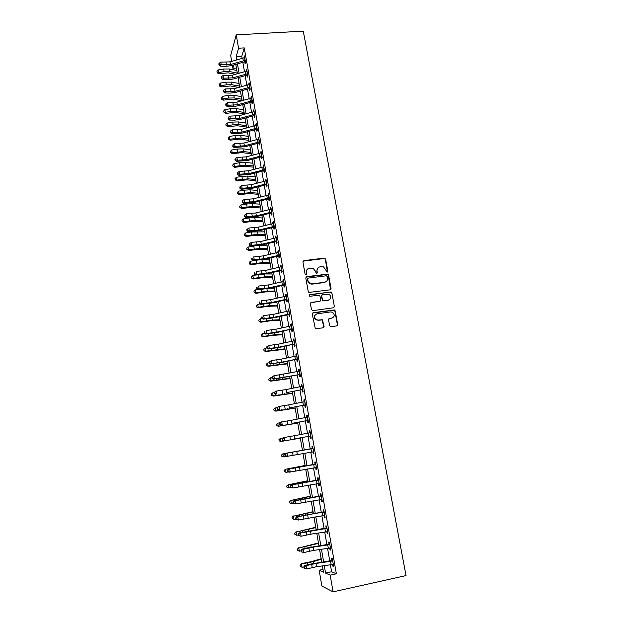 <?xml version="1.0" encoding="UTF-8"?>
<svg xmlns="http://www.w3.org/2000/svg" width="623" height="623" viewBox="0 0 623 623"><rect width="100%" height="100%" fill="white"/><g stroke="black" fill="none" stroke-linecap="round" stroke-linejoin="round"><path stroke-width="0.93" d="M327.207 272.103L327.854 271.207L325.627 259.106L324.287 258.109L303.853 260.632L302.91 261.917L305.099 274.104L306.049 274.805L306.703 273.894L306.423 272.321C306.243 270.063 307.24 268.684 309.413 268.186L313.058 268.24L315.433 271.176L316.227 273.388L317.309 272.547L317.029 270.974C316.842 268.723 317.831 267.353 319.988 266.854L323.547 266.885L327.207 272.103M327.48 272.017L325.338 259.409L324.544 258.475L303.035 261.162M306.368 274.688L306.423 272.321M316.959 273.349L317.029 270.974M329.645 325.712L331 326.717L336.77 325.884L337.697 324.552L335.166 310.822L334.52 309.95L313.213 312.684L312.271 314.015L315.308 328.679L323.142 327.846L324.085 326.507L322.418 319.747L318.174 320.082L316.087 319.646C313.743 317.146 314.062 315.207 317.045 313.828L330.611 311.936L332.542 312.294C335.018 314.755 334.753 316.71 331.748 318.158L329.497 318.478L328.562 319.809L329.645 325.712M330.4 564.726L331.631 571.766L336.365 573.791L330.182 575.138L333.087 591.85L406.04 575.59L303.261 31.15L236.234 34.872L238.554 48.22L236.187 56.592L236.756 59.878M336.365 573.791L244.255 47.885L238.554 48.22M330.128 289.835L331.054 288.535L328.555 275L327.815 274.089L306.726 276.628L305.792 277.928L308.237 291.556L308.891 292.436L330.128 289.835M331.849 292.849L334.364 306.477L333.437 307.793L312.847 310.643L311.484 309.631L310.425 303.751L311.368 302.428L319.739 301.291L320.674 299.975L319.965 296.096L319.303 295.216L309.904 296.26L309.405 296.166L309.615 294.632L331.156 291.953L331.849 292.849L334.364 306.477M244.255 47.885L241.779 56.249L242.137 58.289M242.838 62.3L244.465 71.661M245.158 75.64L246.809 85.11M247.502 89.058L249.169 98.636M249.854 102.561L251.544 112.241M252.222 116.143L253.927 125.932M254.597 129.802L256.326 139.7M256.995 143.539L258.74 153.554M259.402 157.362L261.169 167.486M261.824 171.263L263.615 181.503M264.269 185.249L266.068 195.606M266.714 199.321L268.544 209.795M269.183 213.479L271.028 224.07M271.667 227.722L273.536 238.422M274.167 242.043L276.051 252.876M276.674 256.458L278.582 267.407M279.205 270.958L281.129 282.032M281.744 285.552L283.699 296.743M284.306 300.231L286.276 311.547M286.876 314.997L288.87 326.444M289.469 329.863L291.486 341.427M292.078 344.815L294.111 356.512M294.695 359.853L296.758 371.682M297.335 374.991L299.422 386.953M299.99 390.224L302.1 402.318M302.661 405.557L304.795 417.784M305.348 420.977L307.505 433.343M308.058 436.497L310.231 448.988M310.784 452.142L312.964 464.68M313.533 467.92L315.721 480.481M316.297 483.798L318.493 496.375M319.085 499.778L321.281 512.379M321.889 515.86L324.085 528.475M324.708 532.042L326.911 544.681M327.55 548.333L329.754 560.996M245.485 62.129L244.784 61.918L245.088 63.655L245.509 62.292L244.387 55.891L244.068 57.822M247.814 75.476L247.121 75.266L247.424 77.018L247.853 75.695L246.724 69.254L246.404 71.193M250.166 88.902L249.465 88.692L249.768 90.452L250.212 89.167L249.075 82.688L248.756 84.642M252.525 102.406L251.824 102.195L252.136 103.963L252.58 102.725L251.443 96.207L251.124 98.177M254.9 115.987L254.2 115.785L254.511 117.56L254.963 116.361L253.818 109.804L253.499 111.79M257.291 129.646L256.583 129.444L256.894 131.235L257.361 130.075L256.209 123.479L255.889 125.48M259.69 143.391L258.989 143.189L259.3 144.995L259.775 143.874L258.615 137.239L258.296 139.248M262.112 157.214L261.403 157.019L261.722 158.826L262.205 157.751L261.037 151.085L260.718 153.102M264.541 171.123L263.833 170.928L264.152 172.75L264.65 171.722L263.474 165.009L263.155 167.042M266.987 185.117L266.278 184.922L266.597 186.752L267.103 185.763L265.92 179.011L265.6 181.067M269.447 199.189L268.739 198.994L269.058 200.84L269.572 199.897L268.388 193.107L268.069 195.17M271.924 213.354L271.215 213.159L271.535 215.013L272.064 214.117L270.865 207.28L270.546 209.359M274.416 227.597L273.699 227.403L274.027 229.272L274.564 228.415L273.357 221.539L272.827 222.419L273.045 223.634M276.924 241.926L276.207 241.74L276.534 243.616L277.079 242.806L275.872 235.891L275.327 236.717L275.553 237.994M279.447 256.341L278.722 256.154L279.057 258.047L279.61 257.283L278.395 250.321L277.842 251.108L278.076 252.447M281.985 270.849L281.261 270.662L281.588 272.562L282.157 271.854L280.934 264.845L280.373 265.585L280.615 266.987M284.532 285.443L283.808 285.256L284.143 287.172L284.719 286.51L283.488 279.462L282.92 280.148L283.169 281.612M287.102 300.13L286.378 299.943L286.712 301.867L287.296 301.252L286.058 294.165L285.474 294.804L285.747 296.33M289.687 314.903L288.955 314.716L289.298 316.655L289.89 316.087L288.644 308.953L288.052 309.545L288.332 311.134M292.288 329.762L291.556 329.583L291.891 331.529L292.506 331.015L291.245 323.835L290.645 324.381L290.933 326.031M294.897 344.721L294.165 344.542L294.508 346.497L295.131 346.038L293.869 338.811L293.254 339.301L293.558 341.022M297.529 359.767L296.797 359.588L297.14 361.566L297.771 361.145L296.501 353.88L295.878 354.323L296.19 356.107M300.177 374.914L299.445 374.735L299.788 376.72L300.434 376.354L299.157 369.042L298.518 369.431L298.845 371.285M302.848 390.146L302.108 389.975L302.459 391.968L303.105 391.657L301.82 384.305L301.174 384.64L301.509 386.564M305.527 405.48L304.787 405.308L305.138 407.317L305.8 407.06L304.507 399.655L303.845 399.935L304.195 401.928M308.221 420.907L307.482 420.735L307.832 422.76L308.51 422.558L307.209 415.105L306.539 415.331L306.89 417.348L307.528 416.943M310.939 436.435L310.192 436.264L310.55 438.296L311.235 438.148L309.927 430.657L309.242 430.828L309.6 432.853L310.238 432.448M313.673 452.057L312.925 451.893L313.283 453.933L313.984 453.84L312.66 446.302L311.967 446.418L312.325 448.459L312.972 448.046M316.422 467.78L315.674 467.616L316.032 469.672L316.749 469.633L315.417 462.04L314.708 462.11L315.067 464.158L315.713 463.738M319.186 483.604L318.439 483.44L318.797 485.512L319.521 485.527L318.189 477.888L317.473 477.896L317.831 479.967L318.478 479.539M321.227 499.412L321.585 501.445L322.325 501.523L320.977 493.837L320.245 493.782L320.611 495.869L321.258 495.433M324.038 515.501L324.388 517.487L325.136 517.627L323.781 509.887L323.041 509.778L323.407 511.872L324.053 511.428M326.873 531.692L327.207 533.631L327.971 533.825L326.608 526.038L325.852 525.867L326.218 527.977L326.873 527.533M329.715 547.983L330.05 549.875L330.821 550.132L329.45 542.29L328.679 542.065L329.053 544.191L329.707 543.739M332.581 564.383L332.908 566.229L333.694 566.541L332.308 558.652L331.529 558.372L331.903 560.505L332.557 560.046M333.087 591.85L321.873 586.064L319.155 570.232L323.485 572.155L322.395 565.871M323.01 569.399L319.155 570.232M236.436 68.063L232.877 68.296L232.371 65.368M231.686 61.373L230.681 55.509L236.234 34.872M324.272 565.606L325.564 573.082L330.182 575.138M237.449 63.881L239.068 73.234M239.754 77.205L241.389 86.667M242.074 90.608L243.733 100.178M244.411 104.096L246.085 113.768M246.755 117.654L248.445 127.435M249.114 131.297L250.828 141.187M251.49 145.019L253.218 155.026M253.88 158.826L255.632 168.934M256.279 172.711L258.054 182.936M258.701 186.682L260.492 197.024M261.13 200.731L262.937 211.189M263.576 214.865L265.406 225.44M266.037 229.093L267.89 239.785M268.513 243.398L270.382 254.207M271.005 257.79L272.897 268.723M273.513 272.274L275.428 283.325M276.036 286.845L277.967 298.02M278.567 301.501L280.529 312.801M281.121 316.25L283.099 327.675M283.691 331.086L285.692 342.642M286.276 346.022L288.293 357.703M288.877 361.044L290.918 372.85M291.486 376.16L293.558 388.098M294.118 391.369L296.213 403.439M296.774 406.671L298.884 418.882M299.437 422.075L301.571 434.418M302.116 437.572L304.273 450.04M304.818 453.194L306.991 465.716M307.544 468.948L309.717 481.486M310.293 484.795L312.466 497.356M313.05 500.752L315.23 513.336M315.83 516.81L318.01 529.41M318.626 532.969L320.814 545.592M321.445 549.237L323.625 561.876M233.827 64.948L232.877 68.296M321.756 562.148L319.576 549.509M318.945 545.873L316.764 533.257M316.149 529.698L313.976 517.106M313.377 513.625L311.204 501.056M310.62 497.66L308.455 485.107M307.879 481.797L305.714 469.259M305.161 466.027L302.996 453.513M302.451 450.359L300.302 437.899M299.756 434.745L297.623 422.41M297.078 419.217L294.967 407.014M294.406 403.79L292.327 391.719M291.759 388.448L289.703 376.518M289.134 373.208L287.094 361.402M286.518 358.061L284.501 346.388M283.917 343.016L281.923 331.467M281.331 328.056L279.361 316.632M278.769 313.182L276.814 301.89M276.215 298.409L274.284 287.234M273.676 283.722L271.768 272.672M271.161 269.128L269.268 258.202M268.653 254.62L266.784 243.811M266.161 240.198L264.316 229.505M263.685 225.861L261.862 215.293M261.224 211.618L259.425 201.159M258.779 197.452L256.995 187.118M256.349 183.372L254.589 173.155M253.935 169.378L252.19 159.27M251.536 155.47L249.807 145.471M249.145 141.647L247.44 131.757M246.77 127.894L245.08 118.121M244.411 114.235L242.744 104.563M242.067 100.646L240.416 91.083M239.73 87.142L238.103 77.688M237.418 73.716L235.798 64.364M241.779 56.249L236.187 56.592M331.631 571.766L325.564 573.082M243.975 57.277L244.629 57.23M246.303 70.594L246.957 70.555M248.639 83.996L249.301 83.949M250.999 97.468L251.653 97.422M253.366 111.026L254.02 110.972M255.749 124.662L256.411 124.608M258.148 138.376L258.81 138.322M260.554 152.176L261.216 152.121M262.984 166.061L263.646 165.998M265.421 180.024L266.083 179.954M267.874 194.065L268.544 194.002M270.343 208.199L271.013 208.129M272.827 222.419L273.497 222.341M275.327 236.717L275.997 236.639M277.842 251.108L278.512 251.022M280.373 265.585L281.043 265.499M282.92 280.148L283.59 280.062M285.474 294.804L286.152 294.71M288.052 309.545L288.729 309.452M290.645 324.381L291.323 324.279M322.068 319.934L322.574 319.856M293.254 339.301L293.939 339.2M295.878 354.323L296.564 354.214M298.518 369.431L299.204 369.322M301.174 384.64L301.859 384.531M303.845 399.935L304.538 399.826M306.539 415.331L307.225 415.214M309.242 430.828L309.935 430.703M313.283 453.933L313.976 453.809M316.032 469.672L316.725 469.547M318.797 485.512L319.498 485.379M321.585 501.445L322.286 501.313M324.388 517.487L325.089 517.347M327.207 533.631L327.908 533.49M330.05 549.875L330.751 549.727M332.908 566.229L333.609 566.081M317.777 268.046L316.749 271.262M307.131 269.447L306.158 272.601M330.548 289.687L328.266 275.28L327.527 274.369L305.948 277.118M327.2 276.464L326.265 275.763L308.276 278.076L307.622 278.987L307.918 280.661L310.114 283.52L312.248 283.87L324.552 282.266C326.717 281.76 327.698 280.373 327.511 278.123L327.2 276.464M307.7 278.465L307.622 278.987M326.343 281.487L324.272 282.538L311.983 284.143L309.849 283.792L307.661 280.934L307.357 279.268M333.803 307.676L334.06 306.711M320.167 301.143L310.643 302.84M331.553 293.106L330.206 292.101L309.063 294.991M328.383 300.115C331.436 298.619 331.654 296.657 329.037 294.235L322.496 294.57L321.561 295.878L322.924 300.636L328.087 300.364L329.723 299.577M321.78 294.983L321.561 295.878M328.087 300.364L322.636 300.886L321.281 296.135M332.947 317.714L328.851 318.82M315.417 314.599C313.712 316.414 313.844 318.174 315.814 319.872L318.174 320.082M323.493 327.737L323.796 326.725L322.13 319.965L317.894 320.3M337.082 325.79L337.393 324.77L334.863 311.056L334.224 310.184L312.512 313.065M235.517 74.262L228.158 72.852L218.938 73.794L217.256 72.883L216.96 71.341L218.19 69.932L223.673 69.013L229.319 68.989L236.857 70.469M218.19 69.932L218.634 72.564L224.116 71.637L229.77 71.606L237.301 73.07M217.139 72.385L218.634 72.564L218.938 73.794M230.44 64.543L221.212 64.784L220.246 66.147L225.503 66.388L231.421 65.649L244.426 61.841L244.847 60.454L230.44 64.543L229.98 61.879L220.76 62.121L221.212 64.784L219.374 64.333L219.195 63.266L218.813 63.811L218.992 64.878L219.374 64.333M244.847 60.454L244.699 57.628L229.98 61.879M218.992 64.878L220.246 66.147M220.76 62.121L219.195 63.266M238.671 87.446L230.393 85.958L221.149 86.924L219.467 86.021L219.171 84.487L220.41 83.093L225.908 82.166L231.561 82.111L239.107 83.498M220.41 83.093L220.854 85.733L226.351 84.806L232.013 84.744L239.559 86.106M219.351 85.546L220.854 85.733L221.149 86.924M241.911 100.692L232.644 99.135L223.377 100.132L221.695 99.236L221.399 97.718L222.645 96.324L228.15 95.389L233.82 95.303L241.366 96.596M222.645 96.324L223.089 98.979L228.602 98.045L234.271 97.951L241.817 99.228M221.578 98.777L223.089 98.979L223.377 100.132M244.348 113.853L234.91 112.389L225.619 113.409L223.821 112.085L223.641 111.019L224.887 109.632L230.409 108.698L236.094 108.573L243.64 109.773M224.887 109.632L225.339 112.304L230.868 111.369L236.545 111.237L244.099 112.42M223.821 112.085L225.339 112.304L225.619 113.409M232.729 77.891L223.478 78.187L222.504 79.51L227.769 79.705L233.703 78.957L246.755 75.188L247.191 73.841L232.729 77.891L232.27 75.212L223.026 75.5L223.478 78.187L221.64 77.719L221.461 76.652L221.251 78.257L221.64 77.719M247.191 73.841L247.035 70.999L232.27 75.212M221.251 78.257L222.504 79.51M223.026 75.5L221.461 76.652M235.027 91.316L225.76 91.659L224.778 92.952L230.051 93.107L236 92.344L249.099 88.614L249.543 87.306L235.027 91.316L234.567 88.622L225.308 88.957L225.76 91.659L223.922 91.192L223.735 90.109L223.525 91.713L223.922 91.192M249.543 87.306L249.387 84.448L234.567 88.622M223.525 91.713L224.778 92.952M225.308 88.957L223.735 90.109M237.347 104.82L228.057 105.217L227.068 106.463L232.348 106.588L238.313 105.809L251.458 102.117L251.91 100.856L237.347 104.82L236.88 102.11L227.597 102.499L228.057 105.217L226.211 104.742L226.024 103.652L225.627 104.158L225.814 105.24L226.211 104.742M251.91 100.856L251.754 97.975L236.88 102.11M225.814 105.24L227.068 106.463M227.597 102.499L226.024 103.652M246.63 127.069L237.184 125.721L227.87 126.773L226.071 125.464L225.892 124.398L227.146 123.019L232.683 122.077L238.375 121.921L245.929 123.027M227.146 123.019L227.597 125.706L233.142 124.764L238.835 124.6L246.389 125.682M226.071 125.464L227.597 125.706L227.87 126.773M239.676 118.401L230.37 118.845L229.365 120.06L234.661 120.138L240.642 119.351L253.834 115.699L254.293 114.476L239.676 118.401L239.209 115.683L229.91 116.112L230.37 118.845L228.516 118.37L228.329 117.28L228.111 118.861L228.516 118.37M254.293 114.476L254.129 111.587L239.209 115.683M228.111 118.861L229.365 120.06M229.91 116.112L228.329 117.28M248.92 140.362L239.473 139.131L230.136 140.206L228.446 139.342L228.15 137.847L229.412 136.476L234.972 135.534L240.673 135.347L248.234 136.351M229.412 136.476L229.871 139.178L241.132 138.033L248.694 139.03M228.337 138.929L229.871 139.178L230.136 140.206M251.233 153.725L241.771 152.619L232.418 153.717L230.611 152.471L230.432 151.381L231.694 150.018L237.27 149.068L242.978 148.842L250.547 149.761M231.694 150.018L232.153 152.736L243.445 151.553L251.014 152.448M230.611 152.471L232.153 152.736L232.418 153.717M253.553 167.166L244.091 166.185L234.707 167.314L232.909 166.092L232.722 165.002L233.991 163.639L239.582 162.689L245.306 162.424L252.876 163.242M233.991 163.639L234.45 166.372L245.774 165.15L253.343 165.952M232.909 166.092L234.45 166.372L234.707 167.314M255.889 180.693L246.42 179.829L237.013 180.989L235.214 179.79L235.027 178.692L236.304 177.337L241.911 176.379L247.643 176.083L255.22 176.807M236.304 177.337L236.763 180.094L248.11 178.824L255.687 179.525M235.214 179.79L236.763 180.094L237.013 180.989M258.234 194.29L248.756 193.551L239.333 194.742L237.534 193.574L237.347 192.468L238.625 191.121L244.247 190.155L249.994 189.82L257.572 190.443M238.625 191.121L239.092 193.885L250.462 192.577L258.047 193.185M237.534 193.574L239.092 193.885L239.333 194.742M242.02 132.068L232.698 132.567L231.678 133.743L236.981 133.774L242.978 132.972L256.217 129.366L256.692 128.182L242.02 132.068L241.553 129.327L232.231 129.818L232.698 132.567L230.829 132.084L230.65 130.978L230.245 131.453L230.424 132.551L230.829 132.084M256.692 128.182L256.528 125.27L241.553 129.327M230.424 132.551L231.678 133.743M232.231 129.818L230.65 130.978M244.38 145.813L235.035 146.358L234.007 147.495L245.33 146.678L258.615 143.111L259.098 141.974L244.38 145.813L243.905 143.056L234.567 143.594L235.035 146.358L233.166 145.875L232.979 144.77L232.753 146.327L233.166 145.875M259.098 141.974L258.934 139.046L243.905 143.056M232.753 146.327L234.007 147.495M234.567 143.594L232.979 144.77M246.747 159.644L237.386 160.236L236.351 161.334L247.697 160.461L261.037 156.934L261.52 155.843L246.747 159.644L246.272 156.871L236.911 157.455L237.386 160.236L235.51 159.745L235.323 158.631L234.91 159.075L235.097 160.189L235.51 159.745M261.52 155.843L261.356 152.892L246.272 156.871M235.097 160.189L236.351 161.334M236.911 157.455L235.323 158.631M249.138 173.552L239.754 174.199L238.702 175.258L250.08 174.331L263.467 170.85L263.965 169.799L249.138 173.552L248.655 170.764L239.279 171.403L239.754 174.199L237.869 173.7L237.682 172.579L237.262 173.007L237.456 174.129L237.869 173.7M263.965 169.799L263.794 166.832L248.655 170.764M237.456 174.129L238.702 175.258M239.279 171.403L237.682 172.579M251.536 187.546L242.129 188.247L241.078 189.267L252.471 188.278L265.904 184.836L266.418 183.832L251.536 187.546L251.053 184.743L241.654 185.428L242.129 188.247L240.244 187.741L240.05 186.612L239.824 188.154L240.244 187.741M266.418 183.832L266.239 180.849L251.053 184.743M239.824 188.154L241.078 189.267M241.654 185.428L240.05 186.612M260.601 207.973L251.116 207.358L241.669 208.573L239.863 207.428L239.676 206.322L240.969 204.983L246.599 204.017L252.354 203.643L259.939 204.165M240.969 204.983L241.436 207.763L252.829 206.415L260.414 206.914M239.863 207.428L241.436 207.763L241.669 208.573M253.95 201.618L244.528 202.374L243.461 203.355L254.877 202.304L268.365 198.916L268.887 197.95L253.95 201.618L253.468 198.799L244.045 199.547L244.528 202.374L242.635 201.868L242.44 200.731L242.207 202.257L242.635 201.868M268.887 197.95L268.708 194.952L253.468 198.799M242.207 202.257L243.461 203.355M244.045 199.547L242.44 200.731M262.976 221.726L253.483 221.243L244.014 222.489L242.215 221.375L242.02 220.254L243.313 218.93L248.966 217.957L254.737 217.544L262.322 217.964M243.313 218.93L243.788 221.726L255.212 220.332L262.805 220.737M242.215 221.375L243.788 221.726L244.014 222.489M256.38 215.784L246.934 216.594L245.859 217.528L257.307 216.422L270.841 213.074L271.371 212.163L256.38 215.784L255.889 212.941L246.451 213.744L246.934 216.594L245.034 216.072L244.839 214.935L244.605 216.454L245.034 216.072M271.371 212.163L271.192 209.133L255.889 212.941M244.605 216.454L245.859 217.528M246.451 213.744L244.839 214.935M265.359 235.564L255.866 235.206L246.373 236.483L244.66 235.689L244.38 234.271L245.68 232.955L251.349 231.974L264.72 231.842M245.68 232.955L246.155 235.767L257.611 234.334L265.203 234.63M244.574 235.401L246.155 235.767L246.373 236.483M258.818 230.027L249.356 230.892L248.273 231.787L259.744 230.619L273.326 227.325L273.863 226.453L258.818 230.027L258.327 227.169L248.873 228.026L249.356 230.892L247.456 230.37L247.261 229.225L246.825 229.583L247.02 230.728L247.456 230.37M273.863 226.453L273.684 223.408L258.327 227.169M247.02 230.728L248.273 231.787M248.873 228.026L247.261 229.225M267.765 249.488L258.265 249.255L248.748 250.563L246.949 249.512L246.755 248.375L248.063 247.066L255.017 245.883M248.063 247.066L248.538 249.893L260.017 248.421L267.617 248.608M258.459 245.594L267.135 245.805M246.949 249.512L248.538 249.893L248.748 250.563M261.278 244.364L251.793 245.283L250.695 246.132L262.197 244.909L275.833 241.654L276.378 240.828L261.278 244.364L260.788 241.49L251.31 242.394L251.793 245.283L249.885 244.753L249.691 243.601L249.255 243.943L249.449 245.096L249.885 244.753M276.378 240.828L276.199 237.768L260.788 241.49M249.449 245.096L250.695 246.132M251.31 242.394L249.691 243.601M270.187 263.49L260.679 263.389L251.139 264.728L249.418 263.95L249.145 262.563L250.454 261.255L255.259 260.422M250.454 261.255L250.937 264.105L262.439 262.587L270.039 262.672M262.33 259.752L269.557 259.853M249.332 263.7L250.937 264.105L251.139 264.728M263.747 258.779L254.246 259.752L253.14 260.562L264.658 259.277L278.349 256.076L278.909 255.298L263.747 258.779L263.256 255.889L253.756 256.855L254.246 259.752L252.331 259.223L252.136 258.062L251.692 258.389L251.887 259.55L252.331 259.223M278.909 255.298L278.722 252.214L263.256 255.889M251.692 258.389L252.136 258.062M251.887 259.55L253.14 260.562M272.617 277.57L263.108 277.609L253.538 278.979L251.817 278.208L251.544 276.838L252.86 275.537L255.57 275.062M252.86 275.537L253.343 278.403L264.876 276.838L272.485 276.814M266.029 273.98L271.994 273.98M251.739 277.983L253.343 278.403L253.538 278.979M266.239 273.287L256.715 274.315L255.594 275.086L267.142 273.738L280.88 270.577L281.456 269.852L266.239 273.287L265.741 270.382L256.224 271.402L256.715 274.315L254.791 273.777L254.597 272.609L254.145 272.921L254.348 274.089L254.791 273.777M281.456 269.852L281.269 266.753L265.741 270.382M254.145 272.921L254.597 272.609M254.348 274.089L255.594 275.086M275.062 291.743L265.546 291.914L255.96 293.316L254.231 292.553L253.958 291.19L255.282 289.897L257.782 289.469M255.282 289.897L255.773 292.787L267.329 291.175L274.945 291.042M269.767 288.262L274.447 288.192M254.153 292.343L255.96 293.316M277.523 305.994L268.007 306.298L258.389 307.731L256.66 306.983L256.396 305.636L257.72 304.351L259.986 303.954M257.72 304.351L258.21 307.256L269.798 305.597L277.414 305.356M273.699 302.583L276.916 302.49M256.59 306.796L258.389 307.731M280 320.331L270.475 320.775L260.835 322.239L259.106 321.507L258.841 320.167L260.173 318.89L262.197 318.54M260.173 318.89L260.663 321.811L272.282 320.105L279.898 319.755M277.983 316.928L279.4 316.873M259.036 321.328L260.835 322.239M282.492 334.746L272.96 335.338L263.295 336.833L261.567 336.109L261.302 334.785L262.641 333.515L264.409 333.204M262.641 333.515L263.132 336.451L274.782 334.707L282.398 334.24M261.496 335.953L263.295 336.833M284.991 349.254L265.772 351.512L264.035 350.804L263.77 349.487L265.118 348.234L266.823 347.93M265.118 348.234L265.616 351.185L284.921 348.818M263.973 350.671L265.772 351.512M287.514 363.855L268.264 366.285L266.527 365.584L266.262 364.284L267.617 363.038L269.323 362.734M267.617 363.038L268.116 366.005L287.452 363.474M266.465 365.475L268.264 366.285M290.053 378.535L270.771 381.151L269.027 380.458L268.77 379.173L270.125 377.927L271.838 377.631M270.125 377.927L270.631 380.918L289.999 378.223M268.972 380.365L270.771 381.151M292.6 393.308L273.295 396.103L271.55 395.426L271.293 394.149L272.656 392.918L274.377 392.615M272.656 392.918L273.162 395.924L292.561 393.058M271.496 395.348L273.295 396.103M295.17 408.166L275.825 411.149L274.081 410.479L273.824 409.218L275.195 407.995L277.079 407.66M275.195 407.995L275.709 411.024L295.138 407.995M274.027 410.425L275.825 411.149M297.747 423.118L278.38 426.28L276.581 425.595L276.378 424.38L277.757 423.165L280 422.768M277.757 423.165L278.271 426.21L297.732 423.009M276.581 425.595L278.38 426.28M300.348 438.164L280.848 441.497L300.341 438.125M280.327 438.436L280.848 441.497L279.151 440.866L278.948 439.636L280.327 438.436L282.904 437.977M292.872 452.002L282.92 453.793L292.872 452.002M283.442 456.877L281.736 456.223L281.526 454.985L282.92 453.793L283.442 456.877L286.144 456.394M305.06 465.474L285.529 469.251L305.075 465.56M284.127 470.435L285.529 469.251L286.05 472.351L284.337 471.673L284.127 470.435L285.614 469.166M286.05 472.351L288.433 471.923M307.707 480.777L288.145 484.803L307.731 480.933M286.744 485.979L288.145 484.803L288.675 487.926L286.954 487.225L286.744 485.979L288.223 484.663M288.675 487.926L290.723 487.552M310.363 496.173L290.785 500.448L310.402 496.399M289.376 501.616L290.785 500.448L291.315 503.594L289.586 502.87L289.376 501.616L290.855 500.253M291.315 503.594L293.075 503.275M313.042 511.662L293.441 516.194L313.089 511.966M292.023 517.355L293.441 516.194L293.978 519.356L292.242 518.616L292.023 517.355L293.503 515.945M293.978 519.356L295.738 519.045M315.729 527.253L296.112 532.042L315.799 527.626M294.695 533.195L296.112 532.042L296.649 535.227L294.905 534.464L294.695 533.195L296.166 531.731M296.649 535.227L298.417 534.908M318.439 542.937L298.806 547.991L318.517 543.388M297.373 549.128L298.806 547.991L299.344 551.191L297.592 550.405L297.373 549.128L298.845 547.617M299.344 551.191L301.119 550.872M268.739 287.881L259.199 288.971L258.07 289.695L269.642 288.285L283.434 285.178L284.01 284.501L268.739 287.881L268.24 284.96L258.701 286.035L259.199 288.971L257.268 288.426L257.073 287.25L256.621 287.546L256.816 288.714L257.268 288.426M284.01 284.501L283.823 281.37L268.24 284.96M256.621 287.546L257.073 287.25M256.816 288.714L258.07 289.695M271.262 302.568L261.699 303.713L260.554 304.39L272.15 302.926L285.996 299.858L286.588 299.235L271.262 302.568L270.756 299.624L261.201 300.761L261.699 303.713L259.76 303.16L259.557 301.984L259.106 302.256L259.308 303.432L259.76 303.16M286.588 299.235L286.393 296.089L270.756 299.624M259.106 302.256L259.557 301.984M259.308 303.432L260.554 304.39M273.793 317.341L264.214 318.548L263.062 319.178L274.681 317.644L288.574 314.638L289.181 314.054L273.793 317.341L273.287 314.381L263.708 315.573L264.214 318.548L262.267 317.987L262.065 316.803L261.605 317.06L261.808 318.244L262.267 317.987M289.181 314.054L288.986 310.893L273.287 314.381M261.605 317.06L262.065 316.803M261.808 318.244L263.062 319.178M276.339 332.207L266.745 333.476L265.577 334.06L277.227 332.464L291.79 328.975L276.339 332.207L275.833 329.232L266.239 330.478L266.745 333.476L264.791 332.908L264.588 331.709L264.121 331.95L264.323 333.149L264.791 332.908M291.79 328.975L291.587 325.79L275.833 329.232M264.121 331.95L264.588 331.709M264.323 333.149L265.577 334.06M278.909 347.167L269.292 348.491L268.108 349.036L279.782 347.369L294.406 343.982L278.909 347.167L278.395 344.169L268.778 345.477L269.292 348.491L267.329 347.922L267.127 346.715L266.652 346.933L266.862 348.14L267.329 347.922M294.406 343.982L294.212 340.773L278.395 344.169M266.652 346.933L268.778 345.477L267.127 346.715M266.862 348.14L268.108 349.036M281.487 362.22L271.846 363.598L282.359 362.368L297.046 359.082L281.487 362.22L280.973 359.198L271.332 360.569L271.846 363.598L269.884 363.022L269.681 361.815L269.206 362.018L269.409 363.225L269.884 363.022M297.046 359.082L296.844 355.858L280.973 359.198M269.206 362.018L271.332 360.569L269.681 361.815M269.409 363.225L270.662 364.097M299.149 371.238L273.91 375.755L274.424 378.807L273.224 379.251L299.056 374.649L274.424 378.807L272.453 378.223L272.243 377.008L271.768 377.188L271.971 378.402L272.453 378.223M299.445 374.735L299.056 374.649M299.71 374.283L299.499 371.028M271.768 377.188L273.91 375.755L272.243 377.008M271.971 378.402L273.224 379.251M301.68 386.533L302.163 386.237M286.697 392.599L302.381 389.57L286.697 392.599L286.175 389.546L276.495 391.042L277.017 394.11L275.039 393.518L274.829 392.288L274.346 392.451L274.556 393.681L275.039 393.518M302.108 389.975L301.719 389.889M302.381 389.57L302.171 386.299L286.175 389.546M274.346 392.451L275.288 391.446L276.495 391.042L274.829 392.288M274.556 393.681L275.802 394.507M304.226 401.928L304.834 401.539M289.329 407.933L305.068 404.958L289.329 407.933L288.799 404.857L279.104 406.414L279.626 409.506L277.64 408.906L277.43 407.676L276.947 407.816L277.149 409.046L277.64 408.906M304.787 405.308L304.398 405.223M305.068 404.958L304.857 401.664L288.799 404.857M276.947 407.816L279.104 406.414L277.43 407.676M277.149 409.046L278.403 409.856M291.977 423.36L307.778 420.439L291.977 423.36L291.447 420.268L281.728 421.888L282.25 424.995L280.257 424.395L280.046 423.149L279.556 423.274L279.766 424.52L280.257 424.395M307.482 420.735L307.092 420.657M307.778 420.439L307.56 417.13L291.447 420.268M279.556 423.274L280.49 422.207L281.728 421.888L280.046 423.149M279.766 424.52L281.012 425.299M294.64 438.888L310.495 436.022L294.64 438.888L294.103 435.773L284.368 437.463L284.898 440.586L282.897 439.978L282.686 438.732L282.188 438.833L282.398 440.079L282.897 439.978M310.192 436.264L309.802 436.178M310.495 436.022L310.285 432.689L294.103 435.773M282.188 438.833L283.115 437.728L284.368 437.463L282.686 438.732M282.398 440.079L283.644 440.843M311.531 452.01L310.978 448.864L313.019 448.35L313.626 451.792L286.292 456.48L285.046 455.748L285.544 455.662L285.334 454.401L284.828 454.486L285.046 455.748M310.978 448.864L287.024 453.131L287.553 456.277L285.544 455.662M285.334 454.401L287.024 453.131L285.762 453.342L312.325 448.459M312.691 448.56L311.991 448.677M285.762 453.342L284.828 454.486M314.28 467.787L313.727 464.626L315.775 464.104L316.383 467.569L288.955 472.218L287.709 471.51L288.215 471.447L287.997 470.178L287.491 470.24L287.709 471.51M313.727 464.626L289.695 468.901L290.232 472.07L288.215 471.447M287.997 470.178L289.695 468.901L288.418 469.064L315.067 464.158M315.448 464.322L314.732 464.376M288.418 469.064L287.491 470.24M317.052 483.674L316.492 480.489L318.548 479.967L319.163 483.448L292.927 487.957L290.388 487.373L290.902 487.326L290.684 486.057L290.17 486.096L290.388 487.373M316.492 480.489L292.382 484.772L292.927 487.957L290.902 487.326M290.684 486.057L292.382 484.772L291.097 484.881L317.831 479.967M318.221 480.185L317.489 480.185M291.097 484.881L290.17 486.096M321.974 499.521L321.351 499.389M319.84 499.654L319.28 496.445L321.343 495.924L321.959 499.436L295.637 503.952L293.083 503.337L293.604 503.314L293.386 502.029L292.865 502.052L293.083 503.337M319.28 496.445L295.092 500.744L295.637 503.952L293.604 503.314M293.386 502.029L295.092 500.744L293.791 500.799L320.611 495.869M321.009 496.142L320.269 496.087M293.791 500.799L292.865 502.052M324.77 515.517L324.155 511.989L307.653 514.8L297.817 516.817L298.362 520.041L324.303 515.447M295.8 519.403L296.322 519.403L296.104 518.11L295.582 518.11L295.8 519.403L298.362 520.041L296.322 519.403M296.104 518.11L297.817 516.817L296.501 516.825L323.407 511.872M323.82 512.207L323.064 512.09M296.501 516.825L295.582 518.11M325.471 531.925L324.902 528.678L326.982 528.148L327.597 531.707L310.97 534.137L301.104 536.239L298.534 535.57L299.063 535.593L298.845 534.293L298.316 534.269L298.534 535.57M324.902 528.678L300.559 532.992L301.104 536.239L299.063 535.593M298.845 534.293L300.559 532.992L299.227 532.945L326.218 527.977M326.639 528.374L325.876 528.203M299.227 532.945L298.316 534.269M328.313 548.217L327.745 544.954L329.824 544.424L330.447 547.999L313.758 550.374L303.868 552.546L301.283 551.846L301.82 551.885L301.594 550.576L301.065 550.537L301.283 551.846M327.745 544.954L313.198 547.119L303.315 549.276L303.868 552.546L301.82 551.885M301.594 550.576L303.315 549.276L301.976 549.175L307.521 547.851L329.053 544.191M329.489 544.65L328.71 544.416M301.976 549.175L301.065 550.537M321.164 558.722L311.578 561.588L301.54 563.605L301.509 564.041L313.587 561.549L321.258 559.252M300.076 565.17L301.509 564.041L302.054 567.265L300.286 566.455L300.076 565.17L301.54 563.605M302.054 567.265L303.829 566.938M331.171 564.617L330.595 561.331L332.69 560.793L333.313 564.399L316.562 566.712L306.648 568.955L304.047 568.223L304.592 568.285L304.367 566.969L303.829 566.907L304.047 568.223M330.595 561.331L315.993 563.433L306.095 565.661L306.648 568.955L304.592 568.285M304.367 566.969L306.095 565.661L304.74 565.505L310.293 564.126L331.903 560.505M332.347 561.027L331.561 560.731M304.74 565.505L303.829 566.907M223.673 69.013L224.116 71.637M229.319 68.989L229.77 71.606M226.484 65.033L226.024 62.37M243.274 60.758L242.814 58.095M225.908 82.166L226.351 84.806M231.561 82.111L232.013 84.744M228.15 95.389L228.602 98.045M233.82 95.303L234.271 97.951M230.409 108.698L230.868 111.369M236.094 108.573L236.545 111.237M228.758 78.389L228.306 75.71M245.61 74.145L245.143 71.466M231.055 91.822L230.596 89.128M247.962 87.617L247.487 84.915M233.36 105.334L232.893 102.624M250.321 101.16L249.846 98.442M232.683 122.077L233.142 124.764M238.375 121.921L238.835 124.6M235.673 118.931L235.214 116.205M252.704 114.788L252.222 112.054M234.972 135.534L235.432 138.236M240.673 135.347L241.132 138.033M237.27 149.068L237.729 151.786M242.978 148.842L243.445 151.553M239.582 162.689L240.05 165.422M245.306 162.424L245.774 165.15M241.911 176.379L242.378 179.128M247.643 176.083L248.11 178.824M244.247 190.155L244.714 192.92M249.994 189.82L250.462 192.577M238.009 132.606L237.542 129.864M255.095 128.494L254.612 125.745M240.353 146.358L239.886 143.602M257.494 142.278L257.019 139.513M242.721 160.197L242.246 157.424M259.916 156.147L259.433 153.367M245.088 174.113L244.613 171.325M262.353 170.102L261.862 167.307M247.479 188.115L247.004 185.311M264.798 184.143L264.308 181.324M246.599 204.017L247.074 206.797M252.354 203.643L252.829 206.415M249.885 202.202L249.402 199.376M267.259 198.262L266.769 195.427M248.966 217.957L249.441 220.752M254.737 217.544L255.212 220.332M252.299 216.376L251.817 213.533M269.743 212.466L269.245 209.616M251.349 231.974L251.832 234.793M257.128 231.53L257.611 234.334M254.737 230.627L254.246 227.769M272.235 226.756L271.737 223.898M253.748 246.077L254.231 248.912M259.534 245.594L260.017 248.421M257.182 244.971L256.692 242.098M274.743 241.14L274.237 238.259M256.17 260.367L256.637 263.116M261.964 259.814L262.439 262.587M259.643 259.402L259.152 256.512M277.266 255.601L276.76 252.704M258.638 274.86L259.067 277.406M264.44 274.268L264.876 276.838M262.119 273.918L261.621 271.005M279.805 270.156L279.299 267.244M261.115 289.446L261.512 291.782M266.924 288.815L267.329 291.175M263.607 304.117L263.965 306.251M269.432 303.448L269.798 305.597M266.114 318.875L266.442 320.798M271.947 318.174L272.282 320.105M268.638 333.726L268.926 335.439M274.486 332.986L274.782 334.707M271.169 348.67L271.426 350.165M277.033 347.891L277.29 349.394M273.723 363.707L273.941 364.985M279.602 362.882L279.82 364.167M276.293 378.839L276.472 379.89M282.18 377.974L282.367 379.033M278.878 394.063L279.026 394.889M284.781 393.152L284.921 393.993M281.487 409.381L281.588 409.981M287.39 408.431L287.499 409.038M294.111 483.736L294.204 484.266M300.076 482.576L300.169 483.105M296.766 499.373L296.898 500.152M302.747 498.174L302.879 498.953M299.445 515.12L299.616 516.14M305.434 513.866L305.605 514.894M302.132 530.96L302.35 532.237M308.136 529.659L308.354 530.944M304.842 546.901L305.099 548.427M310.854 545.553L311.118 547.087M264.611 288.527L264.113 285.599M282.359 284.804L281.845 281.869M267.119 303.222L266.613 300.27M284.929 299.538L284.415 296.587M269.642 318.003L269.136 315.043M287.514 314.358L287.001 311.391M272.181 332.884L271.667 329.902M290.116 329.279L289.594 326.288M274.735 347.852L274.221 344.846M292.74 344.285L292.21 341.279M277.305 362.913L276.791 359.892M295.372 359.385L294.843 356.364M284.088 377.359L283.566 374.322M279.891 378.068L279.369 375.03M298.02 374.587L297.49 371.542M282.492 393.315L281.97 390.255M300.691 389.873L300.154 386.813M285.108 408.657L284.586 405.581M303.37 405.262L302.833 402.178M287.74 424.099L287.211 421.008M306.072 420.743L305.535 417.644M290.396 439.636L289.859 436.521M308.79 436.326L308.245 433.203M297.319 454.51L296.782 451.379M293.059 455.273L292.53 452.142M300.013 470.24L299.476 467.086M295.746 471.011L295.209 467.857M302.731 486.057L302.186 482.887M298.448 486.843L297.903 483.674M305.457 501.982L304.912 498.789M301.166 502.784L300.621 499.584M308.206 518.009L307.653 514.8M303.899 518.819L303.354 515.603M322.644 515.735L322.083 512.511M310.97 534.137L310.418 530.905M306.656 534.962L306.103 531.723M313.758 550.374L313.198 547.119M309.429 551.207L308.876 547.952M307.567 562.943L307.871 564.726M313.587 561.549L313.899 563.34M316.562 566.712L315.993 563.433M312.216 567.553L311.656 564.274"/></g></svg>
